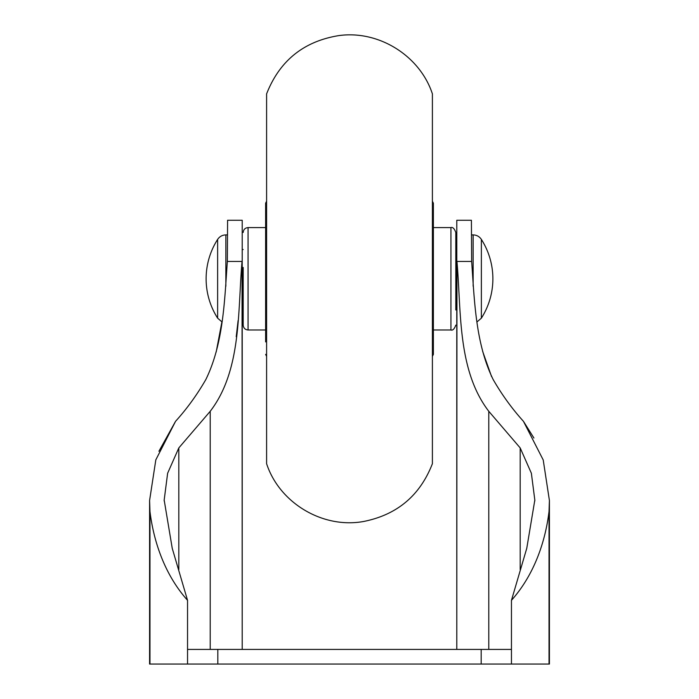 <?xml version="1.0" encoding="UTF-8"?>
<svg xmlns="http://www.w3.org/2000/svg" width="699" height="699" viewBox="0 0 699 699"><rect width="100%" height="100%" fill="white"/><g stroke="black" fill="none" stroke-linecap="round" stroke-linejoin="round"><path stroke-width="1.05" d="M481.366 318.176A73.15 73.15 0 0 0 481.366 239.399L481.366 318.176L477.085 321.846M217.634 239.399A73.15 73.15 0 0 0 217.634 318.176L217.634 239.399C219.608 236.498 222.343 234.995 225.856 234.899L225.856 286.223M432.401 176.375L432.401 93.884C419.863 55.623 378.535 29.935 338.683 35.623C303.602 41.372 279.574 60.796 266.599 93.884L266.599 463.69C279.443 503.062 322.807 528.907 363.541 521.498C397.076 514.831 420.029 495.565 432.401 463.69L432.401 176.375M432.401 381.2L432.401 278.787M243.191 267.455L243.191 325.114L243.191 267.455M266.599 201.242L265.62 203.191L265.62 341.898M455.809 309.998L455.809 232.461L455.809 309.998M433.38 207.655L433.38 345.856M432.401 356.333L433.38 354.384L433.38 203.191L432.401 201.242M243.191 249.526L242.212 249.526L242.212 308.539L242.212 308.049L243.191 308.049M455.809 308.049L456.788 308.049L456.788 649.423L456.963 261.443C461.375 311.439 457.225 370.129 488.793 411.309L520.187 447.919L531.371 473.249L534.822 500.056L526.766 548.304L511.458 600.327C534.962 573.905 545.543 540.257 549.03 511.467L549.405 500.449L543.219 459.968L523.446 421.322L533.922 438.037M456.788 249.036L456.788 220.264L471.414 220.264L471.65 261.443L456.963 261.443M158.918 451.274L175.554 421.322C186.93 408.749 197.022 394.83 205.829 379.566C223.523 343.375 224.528 300.579 227.35 261.443L227.586 220.264L242.212 220.264L242.212 249.036M175.554 421.322L155.825 459.846L149.595 500.449L149.586 664.05L549.414 664.05L549.414 500.449M187.542 664.05L187.542 649.423L511.458 649.423L511.458 664.05M238.097 320.614L236.227 336.735M242.212 308.539L242.212 649.423L242.037 261.443C237.66 311.509 241.679 370.418 210.207 411.309L210.207 649.423M178.813 569.536L178.813 447.919L210.207 411.309M488.793 649.423L488.793 411.309M520.187 569.536L520.187 447.919M523.446 421.322C512.07 408.749 501.978 394.83 493.171 379.566C475.521 343.55 474.455 300.561 471.65 261.443M511.458 600.327L511.458 649.423M187.542 649.423L187.542 600.327C164.055 574.001 153.474 540.222 149.97 511.467L149.595 500.449M482.633 351.317L491.58 376.612M456.788 308.539L456.788 220.264M242.212 250.425L242.212 220.264M227.35 261.443L242.037 261.443M178.813 447.919L167.629 473.249L164.178 500.056L172.234 548.304L187.542 600.327M216.192 352.008L221.915 321.846L217.634 318.176M473.144 286.223L473.144 234.899L471.414 234.899M265.62 227.586L248.066 227.586L248.066 329.989C245.104 329.701 243.479 328.076 243.191 325.114M433.38 329.989L450.934 329.989L450.934 227.586C452.76 226.957 454.385 228.582 455.809 232.461M217.826 664.05L217.826 649.423M481.174 664.05L481.174 649.423M549.03 664.05L549.03 511.467M149.97 664.05L149.97 511.467M481.366 239.399C479.392 236.498 476.657 234.995 473.144 234.899M456.788 249.526L455.809 249.526M225.856 234.899L227.586 234.899M248.066 227.586C245.104 227.874 243.479 229.499 243.191 232.461M265.62 329.989L248.066 329.989M266.599 356.333L265.62 354.384M433.38 227.586L450.934 227.586M450.934 329.989C452.76 330.618 454.385 328.993 455.809 325.114M534.814 501L534.814 500.056M164.186 501L164.186 500.056"/></g></svg>
